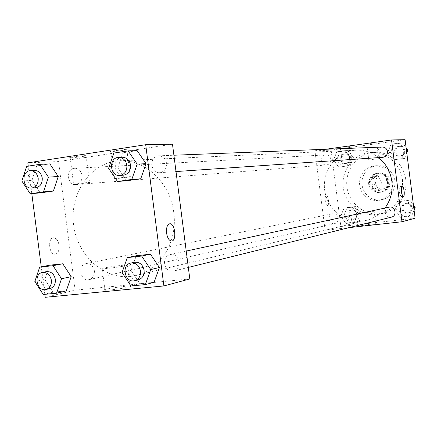 <?xml version="1.0" encoding="UTF-8"?>
<svg xmlns="http://www.w3.org/2000/svg" width="437" height="437" viewBox="0 0 437 437"><rect width="100%" height="100%" fill="white"/><g stroke="black" fill="none" stroke-linecap="round" stroke-linejoin="round"><path stroke-width="0.33" stroke-dasharray="2.19 1.64" d="M381.337 182.557C380.43 178.536 378.005 176.564 374.061 176.641C365.583 177.356 367.61 191.728 375.951 190.079C379.687 189.095 381.479 186.588 381.337 182.557M388.056 181.612C387.166 177.668 384.784 175.734 380.906 175.805C372.57 176.515 374.558 190.608 382.763 188.986C386.434 188.025 388.198 185.561 388.056 181.612M387.324 189.385L378.027 190.532L375.093 188.156L373.864 178.504L376.104 175.466L385.396 174.265L388.351 176.641L389.586 186.348L387.324 189.385L378.027 190.532M376.104 175.466L385.396 174.265M388.351 176.641L386.139 176.925L387.384 186.692L389.586 186.348M386.139 176.925L383.167 174.532M373.826 175.74L371.57 178.793L373.864 178.504M375.76 190.903L372.81 188.505L371.57 178.793M385.106 189.745L387.384 186.692M378.245 173.238L378.387 173.221C389.744 171.435 392.464 190.745 381.059 192.165C369.287 194.591 366.282 174.358 378.245 173.238M377.109 173.369C365.113 174.489 368.123 194.787 379.928 192.356C385.172 190.942 387.69 187.402 387.488 181.732C386.215 176.078 382.801 173.281 377.251 173.347L377.109 173.369M372.81 188.505L375.093 188.156M376.137 165.749L380.376 165.754L383.877 166.639L387.133 168.289L389.973 170.627L392.273 173.549L393.917 176.914L394.829 180.563L394.961 184.327L394.311 188.014L392.907 191.455L390.82 194.492L388.154 196.978L385.03 198.797L381.594 199.862L377.819 200.124L374.077 199.485L370.565 197.988L367.468 195.705L364.933 192.761L363.103 189.303L362.065 185.523L361.874 181.601L362.535 177.744L364.016 174.15L366.25 171.004L369.112 168.474L372.466 166.688L376.137 165.749M373.832 165.956L378.092 165.967L381.616 166.852L384.888 168.518L387.75 170.872L390.061 173.817L391.716 177.203L392.634 180.874L392.765 184.66L392.109 188.369L390.7 191.838L388.602 194.891L385.92 197.393L382.774 199.223L379.327 200.293L375.525 200.561L371.761 199.917L368.233 198.403L365.113 196.109L362.568 193.143L360.727 189.669L359.684 185.856L359.487 181.912L360.154 178.028L361.645 174.412L363.884 171.249L366.769 168.704L370.139 166.907L373.832 165.956M372.116 152.535L374.487 152.311C389.323 151.41 403.58 163.487 405.689 179.039C407.956 194.563 397.588 210.11 383.085 213.343C367.069 217.145 350.07 205.204 347.213 188.516C344.077 171.872 355.816 154.676 372.116 152.535M368.582 152.726C352.146 154.884 340.308 172.249 343.471 189.052C346.361 205.909 363.508 217.97 379.655 214.13C395.649 208.968 403.269 197.562 402.504 179.918C400.767 164.022 386.051 151.371 370.975 152.497L368.582 152.726M415.106 218.21L340.871 226.513L331.109 150.126L405.099 139.687M406.771 152.781L404.487 158.456L393.054 159.838L387.717 152.622L391.066 144.21L399.784 142.992L405.165 150.23L401.778 158.669L405.165 150.23L406.432 150.164M350.337 157.752L347.115 166.005L338.735 167.131L333.589 160.046L336.78 151.819L345.148 150.645L350.337 157.752L347.115 166.005L338.735 167.131L333.589 160.046L336.78 151.819L345.148 150.645L350.337 157.752L353.418 157.555L350.212 165.743L341.892 166.858L336.78 159.833L339.948 151.672L348.267 150.508L353.418 157.555M357.57 214.349L354.331 222.515L345.935 223.46L340.778 216.293L343.979 208.159L352.369 207.16L357.57 214.349L354.331 222.515L345.935 223.46L340.778 216.293L343.979 208.159L352.369 207.16L357.57 214.349L360.585 213.693L357.368 221.794L349.032 222.733L343.914 215.627L347.093 207.553L355.423 206.564L360.585 213.693M412.528 207.996L409.13 216.337L400.385 217.32L395.043 210.017L398.397 201.703L407.137 200.67L412.528 207.996L409.13 216.337L400.385 217.32L395.043 210.017L398.397 201.703L407.137 200.67L412.528 207.996L413.768 207.701M327.493 205.477C329.656 205.324 328.384 195.197 326.264 195.672C324.068 195.667 325.308 205.942 327.45 205.483L327.45 205.483C325.308 205.942 324.074 195.667 326.264 195.672C328.389 195.197 329.656 205.324 327.499 205.477M349.097 227.622L325.106 230.288L340.871 226.513M325.106 230.288L314.94 150.803L331.109 150.126M370.341 224.225L360.164 225.836C360.935 226.153 377.284 224.039 375.754 223.82L370.341 224.225M368.746 211.743L374.148 211.257C375.662 211.361 359.312 213.475 358.558 213.272L368.746 211.743M401.313 187.795L400.139 186.501C398.309 186.533 399.604 197.011 401.385 196.584L402.209 195.049M343.64 147.193L350.184 146.51L343.64 147.193M370.194 143.434L376.699 142.752L370.194 143.434M314.94 150.803L325.811 149.263M345.667 163.067L352.2 162.313L345.667 163.067M372.237 159.467L378.737 158.718L372.237 159.467M389.105 207.138C386.439 207.968 385.177 209.826 385.308 212.715C386.128 216.047 388.182 217.522 391.459 217.134M330.847 159.292C330.246 156.484 328.597 155.02 325.887 154.917C319.737 155.009 320.425 165.672 326.537 164.957C329.487 164.378 330.924 162.493 330.847 159.292M382.375 147.04C375.94 147.056 376.492 157.986 382.894 157.304M338.364 218.118C337.61 214.949 335.709 213.485 332.655 213.731C326.581 214.72 328.843 225.159 334.786 223.564C337.304 222.744 338.5 220.931 338.364 218.118M378.666 157.593C371.991 152.376 364.551 149.902 356.352 150.175C336.911 150.907 321.73 170.567 324.718 190.439C327.335 210.366 347.36 225.066 366.239 220.401C373.804 218.511 380.048 214.387 384.964 208.034M173.746 212.519C170.414 182.803 145.051 159.041 119.727 160.811C90.743 161.936 68.926 193.657 73.733 225.792C77.988 258.005 107.721 282.466 135.885 275.539C160.226 270.317 177.935 241.535 173.746 212.519M164.388 263.598C164.137 258.862 166.011 255.853 170.02 254.569C179.143 252.154 183.032 269.17 173.768 271.027C168.819 271.557 165.689 269.077 164.388 263.598M82.09 175.445C81.151 170.872 78.687 168.491 74.7 168.3C65.659 168.403 66.894 185.654 75.863 184.572C80.2 183.677 82.276 180.634 82.09 175.445M166.497 163.192C165.53 158.516 162.941 156.064 158.729 155.823C149.022 155.818 150.066 173.74 159.707 172.686C164.394 171.774 166.661 168.606 166.497 163.192M94.414 270.929C93.234 265.772 90.393 263.353 85.898 263.658C76.983 265.079 80.523 281.996 89.241 279.62C92.944 278.385 94.671 275.49 94.414 270.929M172.484 144.188L58.547 161.559L27.826 162.848M189.811 278.948L75.148 290.146L58.547 161.559M71.018 157.762C76.775 157.38 81.806 156.752 86.116 155.883C86.63 155.326 82.413 155.643 73.46 156.839L70.149 157.457C69.226 157.708 69.516 157.812 71.018 157.762M126.156 149.317L110.676 151.251C106.475 152.327 123.502 150.618 126.839 149.634L127.309 149.372L126.156 149.317M131.045 270.459L139.878 283.711L154.081 282.324L139.878 283.711L131.045 270.459L136.278 255.749L131.045 270.459L122.032 272.519M44.787 279.38L53.074 292.189L66.287 290.9L53.074 292.189L44.787 279.38L49.589 265.215L44.787 279.38L34.845 281.499M31.983 180.339L40.242 192.886L31.983 180.339L36.752 165.885L31.983 180.339L21.85 181.016M49.878 163.886L36.752 165.885L49.878 163.886M44.825 294.347L41.269 266.827M31.803 193.613L28.247 166.115M117.815 167.792L126.615 180.765L117.815 167.792L123.01 152.77L117.815 167.792L108.6 168.311M137.12 150.623L123.01 152.77L137.12 150.623M76.939 183.819C85.892 182.644 90.098 182.229 89.563 182.568C86.193 183.289 69.401 185.168 73.618 184.348L76.939 183.819M117.837 178.017C126.768 176.838 130.936 176.428 130.341 176.777C126.965 177.515 109.971 179.432 114.204 178.596L117.837 178.017M128.953 287.027C130.991 286.492 131.324 286.18 129.942 286.104C124.54 285.722 98.15 290.042 104.956 290.212C108.403 290.436 123.971 288.365 128.953 287.027M45.213 297.313L75.148 290.146M59.05 245.233C58.181 240.481 56.324 237.996 53.489 237.777C47.404 237.854 49.02 254.962 55.057 254.274C58.066 253.536 59.394 250.527 59.05 245.233C59.399 250.527 58.072 253.536 55.062 254.268C49.026 254.962 47.409 237.854 53.494 237.777C56.329 237.996 58.181 240.481 59.05 245.233M126.2 265.669C121.191 266.816 105.617 268.859 102.198 268.821C95.424 268.946 121.852 264.888 127.216 264.964C128.587 264.975 128.249 265.21 126.2 265.669M169.687 223.76C167.207 224.613 166.169 227.732 166.59 233.123C167.442 238.045 169.081 240.683 171.506 241.044L171.675 241.033M134.443 262.271C124.436 264.008 128.647 282.619 138.409 279.784M130.974 285.978L139.878 283.711M46.437 271.645C37.14 273.114 40.876 291.069 49.971 288.589M43.225 294.5L53.074 292.189M122.393 157.249C112.216 157.244 113.347 176.297 123.453 175.188M113.849 153.065L123.01 152.77M34.518 170.441C25.078 170.545 26.417 188.85 35.774 187.713M26.657 166.355L36.752 165.885M414.063 210.039L411.78 215.649L403.1 216.632L397.79 209.389L401.122 201.14L409.797 200.113L413.429 205.04M411.151 207.843C410.392 204.729 408.475 203.314 405.394 203.609C399.325 204.691 401.718 214.829 407.639 213.13C410.108 212.295 411.277 210.53 411.151 207.843M395.043 210.017L397.79 209.389M398.397 201.703L401.122 201.14M407.137 200.67L409.797 200.113M409.13 216.337L411.78 215.649M400.385 217.32L403.1 216.632M412.2 207.597C411.441 204.494 409.529 203.085 406.459 203.38C400.412 204.456 402.794 214.562 408.699 212.868C411.162 212.032 412.326 210.279 412.2 207.597M356.745 214.141C356.024 211.12 354.194 209.727 351.266 209.968C345.438 210.918 347.595 220.865 353.298 219.336C355.723 218.549 356.871 216.818 356.745 214.141M340.778 216.293L343.914 215.627M343.979 208.159L347.093 207.553M352.369 207.16L355.423 206.564M354.331 222.515L357.368 221.794M345.935 223.46L349.032 222.733M357.947 213.879C357.231 210.869 355.407 209.481 352.484 209.722C346.672 210.667 348.824 220.581 354.511 219.057C356.931 218.276 358.072 216.55 357.947 213.879M404.487 158.456L395.829 159.62L390.531 152.464L393.852 144.123L402.51 142.91L406.131 147.777M403.859 150.634C403.28 147.935 401.663 146.521 398.992 146.39C392.83 146.406 393.355 156.812 399.484 156.162C402.461 155.61 403.919 153.769 403.859 150.634M401.783 158.669L393.054 159.838L387.717 152.622L390.531 152.464M387.717 152.622L391.066 144.21L393.852 144.123M391.066 144.21L402.51 142.91M399.784 142.992L405.165 150.23M393.054 159.838L395.829 159.62M404.93 150.579C404.356 147.886 402.739 146.477 400.084 146.346C393.934 146.362 394.458 156.736 400.571 156.085C403.537 155.539 404.995 153.704 404.93 150.579M349.584 158.079C349.01 155.397 347.426 154.01 344.831 153.906C338.921 153.999 339.571 164.159 345.438 163.476C348.273 162.925 349.655 161.127 349.584 158.079M333.589 160.046L336.78 159.833M336.78 151.819L339.948 151.672M345.148 150.645L348.267 150.508M347.115 166.005L350.212 165.743M338.735 167.131L341.892 166.858M350.807 157.997C350.239 155.326 348.66 153.939 346.071 153.84C340.177 153.933 340.827 164.061 346.678 163.378C349.507 162.832 350.884 161.035 350.807 157.997M380.906 175.805L374.061 176.641M382.763 188.986L375.951 190.079M379.928 192.356L381.059 192.165M377.251 173.347L378.387 173.221M379.327 200.293L381.594 199.862M374.482 165.885L376.781 165.672M379.655 214.13L383.085 213.343M370.975 152.497L374.487 152.311M375.754 223.82L374.148 211.257M360.164 225.836L358.558 213.272M402.122 186.255L400.161 186.501M403.351 196.35L401.385 196.584M340.341 147.755L342.362 163.564M350.184 146.51L352.2 162.313M366.736 144.024L368.779 159.991M376.699 142.752L378.737 158.718M135.885 275.539L366.239 220.401M119.727 160.811L356.352 150.175M186.228 251.057L170.02 254.569M188.331 267.422L173.768 271.027M75.863 184.572L326.537 164.957M74.7 168.3L325.887 154.917M159.707 172.686L176.007 171.561M158.729 155.823L173.904 155.228M89.241 279.62L334.786 223.564M85.898 263.658L332.655 213.731M70.149 157.457L73.618 184.348M86.116 155.883L89.563 182.568M110.676 151.251L114.204 178.596M126.839 149.634L130.341 176.777M129.942 286.104L127.216 264.964M104.956 290.212L102.198 268.821M407.639 213.13L408.699 212.868M405.394 203.609L406.459 203.38M353.298 219.336L354.511 219.057M351.266 209.968L352.484 209.722M399.484 156.162L400.571 156.085M398.992 146.39L400.084 146.346M345.438 163.476L346.678 163.378M344.831 153.906L346.071 153.84"/><path stroke-width="0.66" d="M325.811 149.263L391.547 139.949L405.099 139.687L415.106 218.21L401.98 221.75L349.097 227.622M402.106 186.26L402.122 186.255C403.919 185.823 405.203 196.41 403.351 196.35C401.581 196.77 400.287 186.288 402.106 186.26M391.547 139.949L401.98 221.75M402.209 195.049L401.313 187.795M188.331 267.422L391.459 217.134C397.588 215.883 395.152 205.565 389.105 207.138L186.228 251.057M176.007 171.561L382.894 157.304C386.002 156.73 387.521 154.796 387.455 151.502C386.854 148.667 385.155 147.176 382.375 147.04L173.904 155.228M384.964 208.034C390.667 200.217 392.972 191.368 391.874 181.475C390.465 171.703 386.062 163.744 378.666 157.593M28.247 166.115L27.826 162.848L145.701 144.707L172.484 144.188L189.811 278.948L163.88 285.94L45.213 297.313L44.825 294.347M150.459 254.197L136.278 255.749L150.459 254.197L159.423 267.52L150.459 254.197L141.659 256.033L150.738 269.563L145.341 284.585L130.974 285.978L122.032 272.519L127.32 257.595L141.659 256.033M154.081 282.324L159.423 267.52L154.081 282.324L145.341 284.585M62.781 263.773L49.589 265.215L62.781 263.773L71.187 276.648L62.781 263.773L53.019 265.68L61.524 278.751L56.575 293.205L43.225 294.5L34.845 281.499L39.691 267.133L53.019 265.68M66.287 290.9L71.187 276.648L66.287 290.9L56.575 293.205M58.258 176.493L49.878 163.886L58.258 176.493L53.385 191.04L58.258 176.493L48.392 177.127L43.481 191.881L30.202 193.749L21.85 181.016L26.657 166.355L39.92 164.334L48.392 177.127M40.242 192.886L53.385 191.04L40.242 192.886L30.202 193.749M145.701 144.707L163.88 285.94M41.269 266.827L31.803 193.613M146.056 163.662L137.12 150.623L146.056 163.662L140.747 178.782L146.056 163.662L137.163 164.121L131.799 179.47L117.509 181.475L108.6 168.311L113.849 153.065L128.117 150.885L137.163 164.121M126.615 180.765L140.747 178.782L126.615 180.765L117.509 181.475M166.595 233.123C166.18 227.644 167.24 224.525 169.775 223.755C175.122 222.952 176.963 241.262 171.512 241.044C169.086 240.683 167.447 238.045 166.595 233.123M171.675 241.033C176.985 240.82 175.013 222.952 169.775 223.755L169.687 223.76M134.804 280.674L138.409 279.784C142.478 278.364 144.374 275.184 144.095 270.246C142.757 264.511 139.54 261.85 134.443 262.271L130.816 263.052C120.765 264.8 124.998 283.526 134.804 280.674C138.895 279.248 140.801 276.053 140.517 271.087C139.174 265.314 135.94 262.637 130.816 263.052M127.32 257.595L136.278 255.749M150.738 269.563L159.423 267.52M45.978 289.496L49.971 288.589C53.833 287.289 55.63 284.225 55.352 279.385C54.106 273.912 51.134 271.333 46.437 271.645L42.427 272.453C33.086 273.933 36.845 291.992 45.978 289.496C49.856 288.196 51.659 285.115 51.38 280.248C50.124 274.742 47.141 272.142 42.427 272.453M39.691 267.133L49.589 265.215M61.524 278.751L71.187 276.648M119.76 175.439L123.453 175.188C128.369 174.216 130.734 170.851 130.554 165.093C129.527 160.122 126.806 157.506 122.393 157.249L118.689 157.396C108.463 157.386 109.611 176.559 119.76 175.439C124.692 174.467 127.074 171.08 126.888 165.284C125.861 160.286 123.125 157.653 118.689 157.396M128.117 150.885L137.12 150.623M131.799 179.47L140.747 178.782M31.693 188.03L35.774 187.713C40.297 186.763 42.455 183.535 42.252 178.028C41.258 173.178 38.68 170.648 34.518 170.441L30.432 170.659C20.954 170.763 22.298 189.172 31.693 188.03C36.238 187.08 38.407 183.83 38.199 178.291C37.2 173.413 34.61 170.867 30.432 170.659M39.92 164.334L49.878 163.886M43.481 191.881L53.385 191.04M413.429 205.04L415.15 207.378L414.063 210.039M413.768 207.701L415.15 207.378M406.131 147.777L407.847 150.088L406.771 152.781M406.432 150.164L407.847 150.088"/></g></svg>
